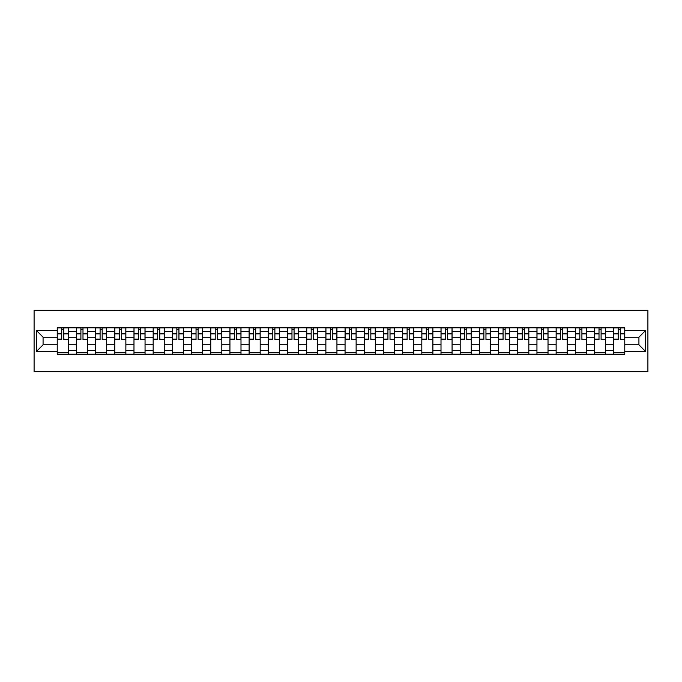 <?xml version="1.0" encoding="UTF-8"?>
<svg xmlns="http://www.w3.org/2000/svg" width="682" height="682" viewBox="0 0 682 682"><rect width="100%" height="100%" fill="white"/><g stroke="black" fill="none" stroke-linecap="round" stroke-linejoin="round"><path stroke-width="1.02" d="M34.1 371.75L647.9 371.75L647.9 310.25L34.1 310.25L34.1 371.75M76.418 354.222L76.418 331.529L68.294 331.529L68.294 354.222M68.294 331.529L68.294 327.778M76.418 331.529L76.418 327.778M87.484 327.778L87.484 354.222M95.599 354.222L95.599 327.778M106.673 327.778L106.673 354.222M114.789 354.222L114.789 327.778M125.863 327.778L125.863 354.222M133.979 354.222L133.979 327.778M145.053 327.778L145.053 354.222M153.169 354.222L153.169 327.778M164.243 327.778L164.243 354.222M172.358 354.222L172.358 327.778M183.432 327.778L183.432 354.222M191.548 354.222L191.548 327.778M202.622 327.778L202.622 354.222M210.738 354.222L210.738 327.778M221.803 327.778L221.803 354.222M229.928 354.222L229.928 327.778M240.993 327.778L240.993 354.222M249.118 354.222L249.118 327.778M260.183 327.778L260.183 354.222M268.307 354.222L268.307 327.778M279.373 327.778L279.373 354.222M287.489 354.222L287.489 327.778M298.563 327.778L298.563 354.222M306.678 354.222L306.678 327.778M317.752 327.778L317.752 354.222M325.868 354.222L325.868 327.778M336.942 327.778L336.942 354.222M345.058 354.222L345.058 327.778M356.132 327.778L356.132 354.222M364.248 354.222L364.248 327.778M375.322 327.778L375.322 354.222M383.437 354.222L383.437 327.778M394.511 327.778L394.511 354.222M402.627 354.222L402.627 327.778M413.693 327.778L413.693 354.222M421.817 354.222L421.817 327.778M432.882 327.778L432.882 354.222M441.007 354.222L441.007 327.778M452.072 327.778L452.072 354.222M460.197 354.222L460.197 327.778M471.262 327.778L471.262 354.222M479.378 354.222L479.378 327.778M490.452 327.778L490.452 354.222M498.568 354.222L498.568 327.778M509.642 327.778L509.642 354.222M517.757 354.222L517.757 327.778M528.831 327.778L528.831 354.222M536.947 354.222L536.947 327.778M548.021 327.778L548.021 354.222M556.137 354.222L556.137 327.778M567.211 327.778L567.211 354.222M575.327 354.222L575.327 327.778M586.401 327.778L586.401 354.222M594.516 354.222L594.516 327.778M605.582 327.778L605.582 354.222M613.706 354.222L613.706 327.778M613.706 344.811L605.582 344.811M594.516 344.811L586.401 344.811M575.327 344.811L567.211 344.811M556.137 344.811L548.021 344.811M536.947 344.811L528.831 344.811M517.757 344.811L509.642 344.811M498.568 344.811L490.452 344.811M479.378 344.811L471.262 344.811M460.197 344.811L452.072 344.811M441.007 344.811L432.882 344.811M421.817 344.811L413.693 344.811M402.627 344.811L394.511 344.811M383.437 344.811L375.322 344.811M364.248 344.811L356.132 344.811M345.058 344.811L336.942 344.811M325.868 344.811L317.752 344.811M306.678 344.811L298.563 344.811M287.489 344.811L279.373 344.811M268.307 344.811L260.183 344.811M249.118 344.811L240.993 344.811M229.928 344.811L221.803 344.811M210.738 344.811L202.622 344.811M191.548 344.811L183.432 344.811M172.358 344.811L164.243 344.811M153.169 344.811L145.053 344.811M133.979 344.811L125.863 344.811M114.789 344.811L106.673 344.811M95.599 344.811L87.484 344.811M76.418 344.811L68.294 344.811M613.706 337.189L605.582 337.189M594.516 337.189L586.401 337.189M575.327 337.189L567.211 337.189M556.137 337.189L548.021 337.189M536.947 337.189L528.831 337.189M517.757 337.189L509.642 337.189M498.568 337.189L490.452 337.189M479.378 337.189L471.262 337.189M460.197 337.189L452.072 337.189M441.007 337.189L432.882 337.189M421.817 337.189L413.693 337.189M402.627 337.189L394.511 337.189M383.437 337.189L375.322 337.189M364.248 337.189L356.132 337.189M345.058 337.189L336.942 337.189M325.868 337.189L317.752 337.189M306.678 337.189L298.563 337.189M287.489 337.189L279.373 337.189M268.307 337.189L260.183 337.189M249.118 337.189L240.993 337.189M229.928 337.189L221.803 337.189M210.738 337.189L202.622 337.189M191.548 337.189L183.432 337.189M172.358 337.189L164.243 337.189M153.169 337.189L145.053 337.189M133.979 337.189L125.863 337.189M114.789 337.189L106.673 337.189M95.599 337.189L87.484 337.189M76.418 337.189L68.294 337.189M43.077 344.811L57.228 344.811L57.228 337.189L43.077 337.189L43.077 344.811L36.564 351.332L36.564 330.668L57.228 330.668L57.228 337.189M624.772 337.189L624.772 344.811L638.923 344.811L638.923 337.189L624.772 337.189L624.772 327.778L57.228 327.778L57.228 330.668M624.772 330.668L645.436 330.668L645.436 351.332L624.772 351.332L624.772 344.811M57.228 344.811L57.228 354.222L624.772 354.222L624.772 351.332M57.228 351.332L36.564 351.332M68.294 352.381L57.228 352.381M61.712 329.619L63.81 329.619M87.484 352.381L76.418 352.381M80.902 329.619L82.991 329.619M106.673 352.381L95.599 352.381M100.092 329.619L102.181 329.619M125.863 352.381L114.789 352.381M119.282 329.619L121.37 329.619M145.053 352.381L133.979 352.381M138.472 329.619L140.56 329.619M164.243 352.381L153.169 352.381M157.661 329.619L159.75 329.619M183.432 352.381L172.358 352.381M176.851 329.619L178.94 329.619M202.622 352.381L191.548 352.381M196.041 329.619L198.13 329.619M221.803 352.381L210.738 352.381M215.222 329.619L217.319 329.619M240.993 352.381L229.928 352.381M234.412 329.619L236.509 329.619M260.183 352.381L249.118 352.381M253.602 329.619L255.699 329.619M279.373 352.381L268.307 352.381M272.791 329.619L274.88 329.619M298.563 352.381L287.489 352.381M291.981 329.619L294.07 329.619M317.752 352.381L306.678 352.381M311.171 329.619L313.26 329.619M336.942 352.381L325.868 352.381M330.361 329.619L332.449 329.619M356.132 352.381L345.058 352.381M349.551 329.619L351.639 329.619M375.322 352.381L364.248 352.381M368.74 329.619L370.829 329.619M394.511 352.381L383.437 352.381M387.93 329.619L390.019 329.619M413.693 352.381L402.627 352.381M407.12 329.619L409.209 329.619M432.882 352.381L421.817 352.381M426.301 329.619L428.398 329.619M452.072 352.381L441.007 352.381M445.491 329.619L447.588 329.619M471.262 352.381L460.197 352.381M464.681 329.619L466.778 329.619M490.452 352.381L479.378 352.381M483.87 329.619L485.959 329.619M509.642 352.381L498.568 352.381M503.06 329.619L505.149 329.619M528.831 352.381L517.757 352.381M522.25 329.619L524.339 329.619M548.021 352.381L536.947 352.381M541.44 329.619L543.528 329.619M567.211 352.381L556.137 352.381M560.63 329.619L562.718 329.619M586.401 352.381L575.327 352.381M579.819 329.619L581.908 329.619M605.582 352.381L594.516 352.381M599.009 329.619L601.098 329.619M624.772 352.381L613.706 352.381M618.19 329.619L620.288 329.619M36.564 330.668L43.077 337.189M638.923 344.811L645.436 351.332M638.923 337.189L645.436 330.668M63.81 339.159L68.234 339.585L63.81 339.585L63.81 327.897L68.234 327.897L65.77 327.897M68.234 339.159L68.234 327.897M61.712 329.5L63.81 329.5M59.743 327.897L57.288 327.897L57.288 339.585L61.712 339.585L61.712 327.897L59.931 327.897M57.288 327.897L65.591 327.897M82.991 339.159L87.424 339.585L82.991 339.585L82.991 327.897L87.424 327.897L84.96 327.897M87.424 339.159L87.424 327.897M80.902 329.5L82.991 329.5M78.933 327.897L76.478 327.897L76.478 339.585L80.902 339.585L80.902 327.897L79.121 327.897M76.478 327.897L84.781 327.897M102.181 339.159L106.614 339.585L102.181 339.585L102.181 327.897L106.614 327.897L104.15 327.897M106.614 339.159L106.614 327.897M100.092 329.5L102.181 329.5M98.123 327.897L95.668 327.897L95.668 339.585L100.092 339.585L100.092 327.897L98.31 327.897M95.668 327.897L103.971 327.897M121.37 339.159L125.803 339.585L121.37 339.585L121.37 327.897L125.803 327.897L123.34 327.897M125.803 339.159L125.803 327.897M119.282 329.5L121.37 329.5M117.313 327.897L114.857 327.897L114.857 339.585L119.282 339.585L119.282 327.897L117.5 327.897M114.857 327.897L123.152 327.897M140.56 339.159L144.993 339.585L140.56 339.585L140.56 327.897L144.993 327.897L142.529 327.897M144.993 339.159L144.993 327.897M138.472 329.5L140.56 329.5M136.502 327.897L134.039 327.897L134.039 339.585L138.472 339.585L138.472 327.897L136.69 327.897M134.039 327.897L142.342 327.897M159.75 339.159L164.183 339.585L159.75 339.585L159.75 327.897L164.183 327.897L161.719 327.897M164.183 339.159L164.183 327.897M157.661 329.5L159.75 329.5M155.692 327.897L153.228 327.897L153.228 339.585L157.661 339.585L157.661 327.897L155.88 327.897M153.228 327.897L161.532 327.897M178.94 339.159L183.364 339.585L178.94 339.585L178.94 327.897L183.364 327.897L180.909 327.897M183.364 339.159L183.364 327.897M176.851 329.5L178.94 329.5M174.882 327.897L172.418 327.897L172.418 339.585L176.851 339.585L176.851 327.897L175.061 327.897M172.418 327.897L180.721 327.897M198.13 339.159L202.554 339.585L198.13 339.585L198.13 327.897L202.554 327.897L200.099 327.897M202.554 339.159L202.554 327.897M196.041 329.5L198.13 329.5M194.072 327.897L191.608 327.897L191.608 339.585L196.041 339.585L196.041 327.897L194.251 327.897M191.608 327.897L199.911 327.897M217.319 339.159L221.744 339.585L217.319 339.585L217.319 327.897L221.744 327.897L219.289 327.897M221.744 339.159L221.744 327.897M215.222 329.5L217.319 329.5M213.261 327.897L210.798 327.897L210.798 339.585L215.222 339.585L215.222 327.897L213.44 327.897M210.798 327.897L219.101 327.897M236.509 339.159L240.934 339.585L236.509 339.585L236.509 327.897L240.934 327.897L238.478 327.897M240.934 339.159L240.934 327.897M234.412 329.5L236.509 329.5M232.451 327.897L229.987 327.897L229.987 339.585L234.412 339.585L234.412 327.897L232.63 327.897M229.987 327.897L238.291 327.897M255.699 339.159L260.123 339.585L255.699 339.585L255.699 327.897L260.123 327.897L257.66 327.897M260.123 339.159L260.123 327.897M253.602 329.5L255.699 329.5M251.632 327.897L249.177 327.897L249.177 339.585L253.602 339.585L253.602 327.897L251.82 327.897M249.177 327.897L257.481 327.897M274.88 339.159L279.313 339.585L274.88 339.585L274.88 327.897L279.313 327.897L276.849 327.897M279.313 339.159L279.313 327.897M272.791 329.5L274.88 329.5M270.822 327.897L268.367 327.897L268.367 339.585L272.791 339.585L272.791 327.897L271.01 327.897M268.367 327.897L276.67 327.897M294.07 339.159L298.503 339.585L294.07 339.585L294.07 327.897L298.503 327.897L296.039 327.897M298.503 339.159L298.503 327.897M291.981 329.5L294.07 329.5M290.012 327.897L287.557 327.897L287.557 339.585L291.981 339.585L291.981 327.897L290.2 327.897M287.557 327.897L295.86 327.897M313.26 339.159L317.693 339.585L313.26 339.585L313.26 327.897L317.693 327.897L315.229 327.897M317.693 339.159L317.693 327.897M311.171 329.5L313.26 329.5M309.202 327.897L306.747 327.897L306.747 339.585L311.171 339.585L311.171 327.897L309.389 327.897M306.747 327.897L315.05 327.897M332.449 339.159L336.882 339.585L332.449 339.585L332.449 327.897L336.882 327.897L334.419 327.897M336.882 339.159L336.882 327.897M330.361 329.5L332.449 329.5M328.392 327.897L325.928 327.897L325.928 339.585L330.361 339.585L330.361 327.897L328.579 327.897M325.928 327.897L334.231 327.897M351.639 339.159L356.072 339.585L351.639 339.585L351.639 327.897L356.072 327.897L353.608 327.897M356.072 339.159L356.072 327.897M349.551 329.5L351.639 329.5M347.581 327.897L345.118 327.897L345.118 339.585L349.551 339.585L349.551 327.897L347.769 327.897M345.118 327.897L353.421 327.897M370.829 339.159L375.253 339.585L370.829 339.585L370.829 327.897L375.253 327.897L372.798 327.897M375.253 339.159L375.253 327.897M368.74 329.5L370.829 329.5M366.771 327.897L364.307 327.897L364.307 339.585L368.74 339.585L368.74 327.897L366.95 327.897M364.307 327.897L372.611 327.897M390.019 339.159L394.443 339.585L390.019 339.585L390.019 327.897L394.443 327.897L391.988 327.897M394.443 339.159L394.443 327.897M387.93 329.5L390.019 329.5M385.961 327.897L383.497 327.897L383.497 339.585L387.93 339.585L387.93 327.897L386.14 327.897M383.497 327.897L391.8 327.897M409.209 339.159L413.633 339.585L409.209 339.585L409.209 327.897L413.633 327.897L411.178 327.897M413.633 339.159L413.633 327.897M407.12 329.5L409.209 329.5M405.151 327.897L402.687 327.897L402.687 339.585L407.12 339.585L407.12 327.897L405.33 327.897M402.687 327.897L410.99 327.897M428.398 339.159L432.823 339.585L428.398 339.585L428.398 327.897L432.823 327.897L430.368 327.897M432.823 339.159L432.823 327.897M426.301 329.5L428.398 329.5M424.34 327.897L421.877 327.897L421.877 339.585L426.301 339.585L426.301 327.897L424.519 327.897M421.877 327.897L430.18 327.897M447.588 339.159L452.013 339.585L447.588 339.585L447.588 327.897L452.013 327.897L449.549 327.897M452.013 339.159L452.013 327.897M445.491 329.5L447.588 329.5M443.522 327.897L441.066 327.897L441.066 339.585L445.491 339.585L445.491 327.897L443.709 327.897M441.066 327.897L449.37 327.897M466.778 339.159L471.202 339.585L466.778 339.585L466.778 327.897L471.202 327.897L468.739 327.897M471.202 339.159L471.202 327.897M464.681 329.5L466.778 329.5M462.711 327.897L460.256 327.897L460.256 339.585L464.681 339.585L464.681 327.897L462.899 327.897M460.256 327.897L468.56 327.897M485.959 339.159L490.392 339.585L485.959 339.585L485.959 327.897L490.392 327.897L487.928 327.897M490.392 339.159L490.392 327.897M483.87 329.5L485.959 329.5M481.901 327.897L479.446 327.897L479.446 339.585L483.87 339.585L483.87 327.897L482.089 327.897M479.446 327.897L487.749 327.897M505.149 339.159L509.582 339.585L505.149 339.585L505.149 327.897L509.582 327.897L507.118 327.897M509.582 339.159L509.582 327.897M503.06 329.5L505.149 329.5M501.091 327.897L498.636 327.897L498.636 339.585L503.06 339.585L503.06 327.897L501.279 327.897M498.636 327.897L506.939 327.897M524.339 339.159L528.772 339.585L524.339 339.585L524.339 327.897L528.772 327.897L526.308 327.897M528.772 339.159L528.772 327.897M522.25 329.5L524.339 329.5M520.281 327.897L517.817 327.897L517.817 339.585L522.25 339.585L522.25 327.897L520.468 327.897M517.817 327.897L526.12 327.897M543.528 339.159L547.961 339.585L543.528 339.585L543.528 327.897L547.961 327.897L545.498 327.897M547.961 339.159L547.961 327.897M541.44 329.5L543.528 329.5M539.471 327.897L537.007 327.897L537.007 339.585L541.44 339.585L541.44 327.897L539.658 327.897M537.007 327.897L545.31 327.897M562.718 339.159L567.143 339.585L562.718 339.585L562.718 327.897L567.143 327.897L564.687 327.897M567.143 339.159L567.143 327.897M560.63 329.5L562.718 329.5M558.66 327.897L556.197 327.897L556.197 339.585L560.63 339.585L560.63 327.897L558.848 327.897M556.197 327.897L564.5 327.897M581.908 339.159L586.332 339.585L581.908 339.585L581.908 327.897L586.332 327.897L583.877 327.897M586.332 339.159L586.332 327.897M579.819 329.5L581.908 329.5M577.85 327.897L575.386 327.897L575.386 339.585L579.819 339.585L579.819 327.897L578.029 327.897M575.386 327.897L583.69 327.897M601.098 339.159L605.522 339.585L601.098 339.585L601.098 327.897L605.522 327.897L603.067 327.897M605.522 339.159L605.522 327.897M599.009 329.5L601.098 329.5M597.04 327.897L594.576 327.897L594.576 339.585L599.009 339.585L599.009 327.897L597.219 327.897M594.576 327.897L602.879 327.897M620.288 339.159L624.712 339.585L620.288 339.585L620.288 327.897L624.712 327.897L622.257 327.897M624.712 339.159L624.712 327.897M618.19 329.5L620.288 329.5M616.23 327.897L613.766 327.897L613.766 339.585L618.19 339.585L618.19 327.897L616.409 327.897M613.766 327.897L622.069 327.897M594.516 331.529L586.401 331.529M575.327 331.529L567.211 331.529M556.137 331.529L548.021 331.529M536.947 331.529L528.831 331.529M517.757 331.529L509.642 331.529M498.568 331.529L490.452 331.529M479.378 331.529L471.262 331.529M460.197 331.529L452.072 331.529M441.007 331.529L432.882 331.529M421.817 331.529L413.693 331.529M402.627 331.529L394.511 331.529M383.437 331.529L375.322 331.529M364.248 331.529L356.132 331.529M345.058 331.529L336.942 331.529M325.868 331.529L317.752 331.529M306.678 331.529L298.563 331.529M287.489 331.529L279.373 331.529M268.307 331.529L260.183 331.529M249.118 331.529L240.993 331.529M229.928 331.529L221.803 331.529M210.738 331.529L202.622 331.529M191.548 331.529L183.432 331.529M172.358 331.529L164.243 331.529M153.169 331.529L145.053 331.529M133.979 331.529L125.863 331.529M114.789 331.529L106.673 331.529M95.599 331.529L87.484 331.529M613.706 331.529L605.582 331.529M594.516 350.471L586.401 350.471M575.327 350.471L567.211 350.471M556.137 350.471L548.021 350.471M536.947 350.471L528.831 350.471M517.757 350.471L509.642 350.471M498.568 350.471L490.452 350.471M479.378 350.471L471.262 350.471M460.197 350.471L452.072 350.471M441.007 350.471L432.882 350.471M421.817 350.471L413.693 350.471M402.627 350.471L394.511 350.471M383.437 350.471L375.322 350.471M364.248 350.471L356.132 350.471M345.058 350.471L336.942 350.471M325.868 350.471L317.752 350.471M306.678 350.471L298.563 350.471M287.489 350.471L279.373 350.471M268.307 350.471L260.183 350.471M249.118 350.471L240.993 350.471M229.928 350.471L221.803 350.471M210.738 350.471L202.622 350.471M191.548 350.471L183.432 350.471M172.358 350.471L164.243 350.471M153.169 350.471L145.053 350.471M133.979 350.471L125.863 350.471M114.789 350.471L106.673 350.471M95.599 350.471L87.484 350.471M76.418 350.471L68.294 350.471M613.706 350.471L605.582 350.471M63.81 333.873L68.234 333.873M57.288 339.159L61.712 339.159M57.288 333.873L61.712 333.873M82.991 333.873L87.424 333.873M76.478 339.159L80.902 339.159M76.478 333.873L80.902 333.873M102.181 333.873L106.614 333.873M95.668 339.159L100.092 339.159M95.668 333.873L100.092 333.873M121.37 333.873L125.803 333.873M114.857 339.159L119.282 339.159M114.857 333.873L119.282 333.873M140.56 333.873L144.993 333.873M134.039 339.159L138.472 339.159M134.039 333.873L138.472 333.873M159.75 333.873L164.183 333.873M153.228 339.159L157.661 339.159M153.228 333.873L157.661 333.873M178.94 333.873L183.364 333.873M172.418 339.159L176.851 339.159M172.418 333.873L176.851 333.873M198.13 333.873L202.554 333.873M191.608 339.159L196.041 339.159M191.608 333.873L196.041 333.873M217.319 333.873L221.744 333.873M210.798 339.159L215.222 339.159M210.798 333.873L215.222 333.873M236.509 333.873L240.934 333.873M229.987 339.159L234.412 339.159M229.987 333.873L234.412 333.873M255.699 333.873L260.123 333.873M249.177 339.159L253.602 339.159M249.177 333.873L253.602 333.873M274.88 333.873L279.313 333.873M268.367 339.159L272.791 339.159M268.367 333.873L272.791 333.873M294.07 333.873L298.503 333.873M287.557 339.159L291.981 339.159M287.557 333.873L291.981 333.873M313.26 333.873L317.693 333.873M306.747 339.159L311.171 339.159M306.747 333.873L311.171 333.873M332.449 333.873L336.882 333.873M325.928 339.159L330.361 339.159M325.928 333.873L330.361 333.873M351.639 333.873L356.072 333.873M345.118 339.159L349.551 339.159M345.118 333.873L349.551 333.873M370.829 333.873L375.253 333.873M364.307 339.159L368.74 339.159M364.307 333.873L368.74 333.873M390.019 333.873L394.443 333.873M383.497 339.159L387.93 339.159M383.497 333.873L387.93 333.873M409.209 333.873L413.633 333.873M402.687 339.159L407.12 339.159M402.687 333.873L407.12 333.873M428.398 333.873L432.823 333.873M421.877 339.159L426.301 339.159M421.877 333.873L426.301 333.873M447.588 333.873L452.013 333.873M441.066 339.159L445.491 339.159M441.066 333.873L445.491 333.873M466.778 333.873L471.202 333.873M460.256 339.159L464.681 339.159M460.256 333.873L464.681 333.873M485.959 333.873L490.392 333.873M479.446 339.159L483.87 339.159M479.446 333.873L483.87 333.873M505.149 333.873L509.582 333.873M498.636 339.159L503.06 339.159M498.636 333.873L503.06 333.873M524.339 333.873L528.772 333.873M517.817 339.159L522.25 339.159M517.817 333.873L522.25 333.873M543.528 333.873L547.961 333.873M537.007 339.159L541.44 339.159M537.007 333.873L541.44 333.873M562.718 333.873L567.143 333.873M556.197 339.159L560.63 339.159M556.197 333.873L560.63 333.873M581.908 333.873L586.332 333.873M575.386 339.159L579.819 339.159M575.386 333.873L579.819 333.873M601.098 333.873L605.522 333.873M594.576 339.159L599.009 339.159M594.576 333.873L599.009 333.873M620.288 333.873L624.712 333.873M613.766 339.159L618.19 339.159M613.766 333.873L618.19 333.873"/></g></svg>
